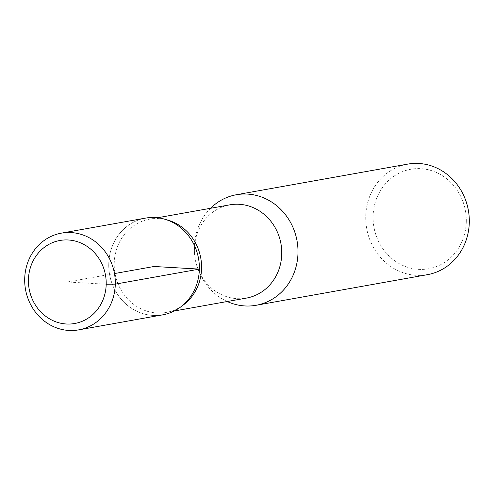<?xml version="1.0" encoding="UTF-8"?>
<svg xmlns="http://www.w3.org/2000/svg" width="494" height="494" viewBox="0 0 494 494"><rect width="100%" height="100%" fill="white"/><g stroke="black" fill="none" stroke-linecap="round" stroke-linejoin="round"><path stroke-width="0.37" stroke-dasharray="2.47 1.85" d="M210.574 208.277A56.149 51.648 -100.1 0 0 194.432 247.488A56.149 51.648 -100.1 0 0 198.514 270.323A56.149 51.648 -100.1 0 0 227.24 301.519M229.753 204.849A47.362 43.565 -100.1 0 0 194.401 249.334A47.362 43.565 -100.1 0 0 197.847 268.6A47.362 43.565 -100.1 0 0 246.413 298.092M407.649 164.125A56.149 51.648 -100.1 0 0 366.684 228.487A56.149 51.648 -100.1 0 0 427.403 274.67M466.293 221.707A50.53 46.479 -100.1 0 0 397.386 174.067A50.53 46.479 -100.1 0 0 395.404 261.258A50.53 46.479 -100.1 0 0 466.293 221.707M168.04 220.182A47.362 43.565 -100.1 0 0 149.565 219.182A47.362 43.565 -100.1 0 0 115.016 273.466A47.362 43.565 -100.1 0 0 166.231 312.424A47.362 43.565 -100.1 0 0 183.212 305.082M199.341 269.107A49.116 45.176 -100.1 0 0 164.57 219.175A49.116 45.176 -100.1 0 0 109.582 274.436A49.116 45.176 -100.1 0 0 180.304 307.225A49.116 45.176 -100.1 0 0 199.341 269.107M145.409 218.126A49.128 45.189 -100.1 0 0 108.748 263.87A49.128 45.189 -100.1 0 0 162.699 314.851M106.198 284.241L67.314 281.988L114.485 273.559M197.847 268.6L198.514 270.323M194.401 249.334L194.432 247.488M157.549 217.755L149.565 219.182M174.215 310.998L166.231 312.424M165.626 219.484L164.57 219.175M181.187 306.576L180.304 307.225"/><path stroke-width="0.74" d="M227.24 301.519A56.149 51.648 -100.1 0 0 256.09 305.286A56.149 51.648 -100.1 0 0 297.987 253.008A56.149 51.648 -100.1 0 0 236.336 194.747A56.149 51.648 -100.1 0 0 210.574 208.277M174.215 310.998L246.413 298.092A47.362 43.565 -100.1 0 0 281.753 253.996A47.362 43.565 -100.1 0 0 229.753 204.849L157.549 217.755M256.09 305.286L427.403 274.67A56.149 51.648 -100.1 0 0 469.3 222.393A56.149 51.648 -100.1 0 0 407.649 164.125L236.336 194.747M181.187 306.576L183.212 305.082A47.362 43.565 -100.1 0 0 201.571 268.328A47.362 43.565 -100.1 0 0 168.04 220.182L165.626 219.484M106.198 284.241A42.169 38.785 -100.1 0 0 68.265 239.985A42.169 38.785 -100.1 0 0 28.43 279.74A42.169 38.785 -100.1 0 0 66.363 323.996A42.169 38.785 -100.1 0 0 106.198 284.241L115.306 284.13L199.354 269.107L154.054 266.488L114.485 273.559M24.7 278.888A49.128 45.189 -100.1 0 0 78.645 329.875A49.128 45.189 -100.1 0 0 114.485 273.559A49.128 45.189 -100.1 0 0 61.361 233.149A49.128 45.189 -100.1 0 0 24.7 278.888M78.645 329.875L162.699 314.851A49.128 45.189 -100.1 0 0 198.539 258.535A49.128 45.189 -100.1 0 0 145.409 218.126L61.361 233.149"/></g></svg>
